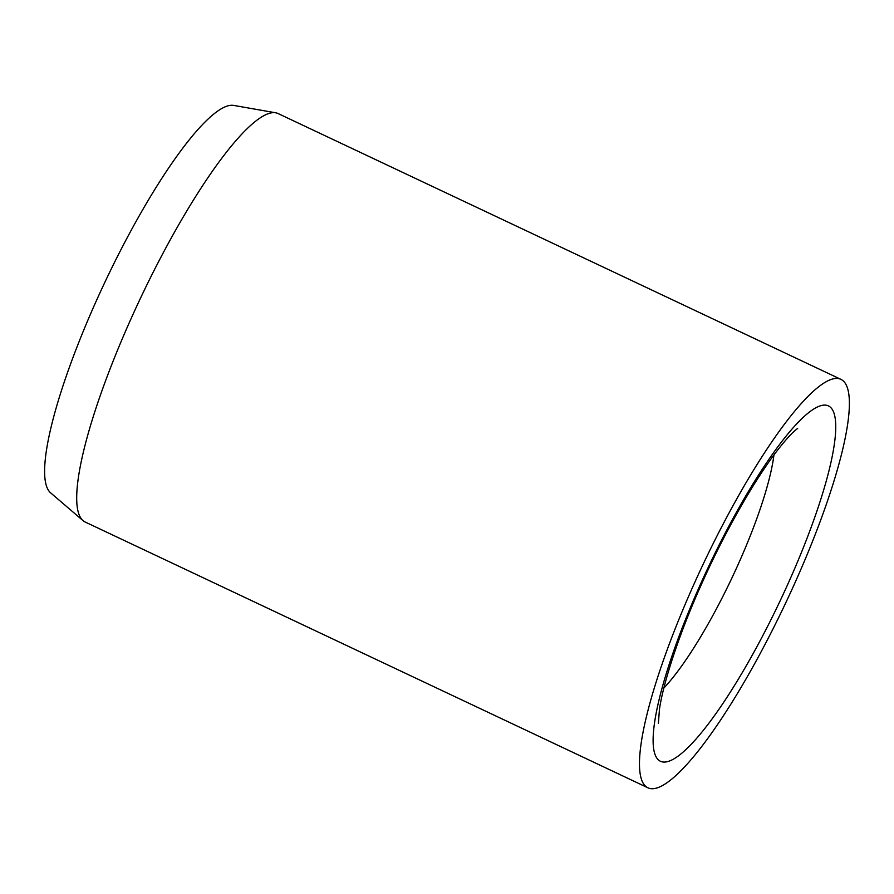 <?xml version="1.0" encoding="UTF-8"?>
<svg xmlns="http://www.w3.org/2000/svg" width="894" height="894" viewBox="0 0 894 894"><rect width="100%" height="100%" fill="white"/><g stroke="black" fill="none" stroke-linecap="round" stroke-linejoin="round"><path stroke-width="1.34" d="M840.885 379.347L278.101 113.549A225.869 45.583 115.3 0 0 275.676 112.789A225.869 45.583 115.3 0 0 274.279 112.633A225.869 45.583 115.3 0 0 139.017 301.323A225.869 45.583 115.3 0 0 83.053 520.643A225.869 45.583 115.3 0 0 85.187 522.029L647.971 787.826A225.869 45.583 115.3 0 0 651.793 788.731A225.869 45.583 115.3 0 0 789.693 594.398A225.869 45.583 115.3 0 0 840.885 379.347A225.869 45.583 115.3 0 0 837.052 378.43A225.869 45.583 115.3 0 0 699.164 572.775A225.869 45.583 115.3 0 0 647.971 787.826M275.676 112.789L233.647 105.403A214.582 43.303 115.3 0 0 232.317 105.269A214.582 43.303 115.3 0 0 103.816 284.515A214.582 43.303 115.3 0 0 50.656 492.873L83.053 520.643M701.6 581.726A196.512 39.66 115.3 0 0 663.84 762.068A196.512 39.66 115.3 0 0 787.256 585.447A196.512 39.66 115.3 0 0 825.017 405.094A196.512 39.66 115.3 0 0 701.6 581.726M663.862 688.056A151.332 30.541 115.3 0 0 737.405 566.114A151.332 30.541 115.3 0 0 773.936 454.99M797.671 428.405L794.464 431.031C790.184 434.808 784.351 441.457 776.953 450.967C754.715 479.776 725.604 530.511 702.762 581.413C679.943 631.455 663.203 682.636 659.437 709.456L658.397 723.235"/></g></svg>
